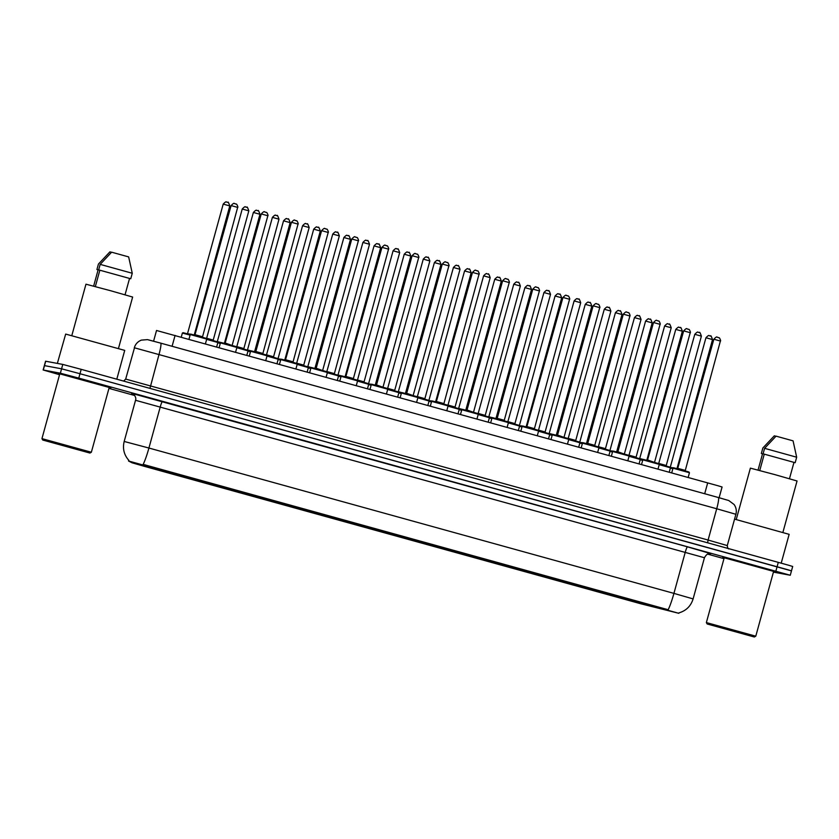 <?xml version="1.0" encoding="UTF-8"?>
<svg xmlns="http://www.w3.org/2000/svg" width="839" height="839" viewBox="0 0 839 839"><rect width="100%" height="100%" fill="white"/><g stroke="black" fill="none" stroke-linecap="round" stroke-linejoin="round"><path stroke-width="1.26" d="M192.739 479.509L175.246 474.675L192.739 479.509M222.912 487.868L205.419 483.033L222.912 487.868M253.084 496.216L235.581 491.381L253.084 496.216M283.257 504.575L265.753 499.74L283.257 504.575M313.419 512.923L295.926 508.088L313.419 512.923M343.591 521.281L326.098 516.446L343.591 521.281M373.764 529.629L356.271 524.794L373.764 529.629M403.937 537.977L386.443 533.153L403.937 537.977M434.109 546.336L416.616 541.501L434.109 546.336M464.282 554.684L446.778 549.86L464.282 554.684M494.454 563.042L476.951 558.208L494.454 563.042M524.627 571.39L507.123 566.566L524.627 571.39M554.789 579.749L537.296 574.914L554.789 579.749M584.961 588.097L567.468 583.262L584.961 588.097M615.134 596.456L597.641 591.621L615.134 596.456M645.306 604.804L627.813 599.969L645.306 604.804M162.567 471.161L145.074 466.327L162.567 471.161M211.764 484.428L194.27 479.593L211.764 484.428M241.936 492.776L224.443 487.941L241.936 492.776M272.109 501.135L254.616 496.3L272.109 501.135M302.281 509.483L284.788 504.648L302.281 509.483M332.454 517.841L314.961 513.007L332.454 517.841M362.626 526.189L345.123 521.355L362.626 526.189M392.799 534.548L375.295 529.713L392.799 534.548M422.971 542.896L405.468 538.061L422.971 542.896M453.133 551.244L435.64 546.42L453.133 551.244M483.306 559.603L465.813 554.768L483.306 559.603M513.478 567.951L495.985 563.126L513.478 567.951M543.651 576.309L526.158 571.474L543.651 576.309M573.824 584.657L556.33 579.833L573.824 584.657M603.996 593.016L586.492 588.181L603.996 593.016M634.169 601.364L616.665 596.529L634.169 601.364M181.602 476.07L164.098 471.245L181.602 476.07M200.626 480.988L183.133 476.153L200.626 480.988M230.798 489.336L213.305 484.512L230.798 489.336M260.971 497.695L243.467 492.86L260.971 497.695M291.143 506.043L273.64 501.208L291.143 506.043M321.316 514.401L303.812 509.567L321.316 514.401M351.478 522.749L333.985 517.915L351.478 522.749M381.651 531.108L364.157 526.273L381.651 531.108M411.823 539.456L394.33 534.621L411.823 539.456M441.996 547.815L424.503 542.98L441.996 547.815M472.168 556.163L454.675 551.328L472.168 556.163M502.341 564.521L484.837 559.686L502.341 564.521M532.513 572.869L515.01 568.034L532.513 572.869M562.675 581.217L545.182 576.393L562.675 581.217M592.848 589.576L575.355 584.741L592.848 589.576M623.02 597.924L605.527 593.1L623.02 597.924M653.193 606.282L635.7 601.448L653.193 606.282M170.453 472.63L152.96 467.805L170.453 472.63M156.557 330.493L717.985 485.75L722.085 486.998L719.128 497.726M128.556 461.01L678.824 613.309L640.618 603.723L144.937 466.494L132.006 462.782L128.556 461.01M58.363 373.418L110.853 387.912L58.363 373.418M109.175 387.555L110.853 387.912L109.175 387.555M722.778 557.358L775.267 571.852L722.778 557.358M773.6 571.495L775.267 571.852L773.6 571.495M143.154 464.387L668.159 609.733A19.926 2.465 -74.5 0 0 673.927 593.383L693.108 598.91L704.445 557.736L135.53 400.287C136.946 396.606 132.237 392.977 132.656 393.732A5.695 5.684 117.1 0 0 131.576 393.313L687.466 546.839A5.695 0.703 -74.5 0 0 685.264 552.209L673.927 593.383L148.923 448.036A19.926 2.465 105.5 0 1 143.154 464.387M773.422 572.114L790.265 575.25L791.481 570.866L787.381 569.608L79.988 373.722L61.572 368.814L44.362 365.605L61.572 368.814L79.988 373.722L791.345 570.845M790.265 575.25L78.782 378.116L60.366 373.208L43.282 370.009L59.559 374.708M108.955 388.373L134.691 395.505M707.518 554.086L723.973 558.648M791.481 570.866L792.687 566.472L788.597 565.224L81.205 369.338L62.778 364.42L45.568 361.21L43.146 369.999M89.773 453.018L42.747 440.035L89.773 453.018M91.357 452.242L41.95 438.629L59.789 373.848L109.206 387.461L91.357 452.242L89.962 453.039M116.799 379.186L124.728 350.387L65.673 334.079L57.356 363.402M118.467 348.458L132.635 297.048L110.811 290.776L85.966 284.19L71.808 335.61M48.599 441.618L84.257 451.455L48.599 441.618M93.643 286.109L98.111 269.875L96.925 269.55L98.111 269.906M111.514 252.319L109.909 251.868L98.436 264.054L96.925 269.55M125.053 294.762L129.552 278.422L99.851 270.2L95.342 286.571M129.552 278.422L130.748 278.758L132.258 273.262L128.65 256.902L111.639 252.193L100.177 264.379L98.656 269.875L99.851 270.2M132.258 273.262L100.177 264.379M130.748 278.758L98.656 269.875M754.188 636.958L707.162 623.975L754.188 636.958M755.782 636.182L706.365 622.58L724.214 557.788L773.621 571.401L755.782 636.182L754.376 636.979M781.214 563.137L789.153 534.338L734.565 519.121M782.892 532.408L797.05 480.988L775.226 474.717L750.381 468.141L736.223 519.551M713.014 625.558L748.671 635.406L713.014 625.558M758.057 470.06L762.536 453.826L761.34 453.49L762.525 453.847M775.939 436.259L774.324 435.819L762.85 448.005L761.34 453.49M789.468 478.712L793.977 462.373L764.266 454.151L759.756 470.511M793.977 462.373L795.162 462.698L796.672 457.213L793.065 440.853L776.065 436.144L764.591 448.33L763.081 453.815L764.266 454.151M796.672 457.213L764.591 448.33M795.162 462.698L763.081 453.815M665.872 609.575L666.03 609.03M145.231 465.435L145.378 464.89M172.089 346.287L175.089 335.401M704.697 493.731L707.697 482.855M687.466 546.839L710.633 553.604M128.881 460.412C124.025 454.906 122.452 448.592 124.182 441.461L148.923 448.036L160.259 406.863A5.695 0.703 -74.5 0 1 162.472 401.493M133.621 394.351L131.576 393.313M775.876 571.107L778.298 562.329M78.782 378.116L81.205 369.338M60.366 373.208L62.778 364.42M43.282 370.009L45.705 361.221M148.398 339.847L160.668 343.12A11.389 1.405 -74.5 0 1 160.689 343.13L718.362 497.517A11.389 1.405 -74.5 0 0 718.352 497.517L728.734 500.516L734.083 504.491C736.181 507.48 736.789 510.741 735.897 514.286L716.716 508.759L708.095 540.043L727.277 545.581L735.897 514.286M160.7 343.13L718.352 497.517A11.389 1.405 -74.5 0 1 716.716 508.759L134.481 347.807L125.682 379.081L708.095 540.043L707.623 542.76M149.95 388.363L159.043 354.362A11.389 1.405 -74.5 0 0 160.689 343.13L147.465 339.627L141.361 340.12C137.774 341.546 135.415 344.095 134.303 347.797M718.383 497.527L727.853 500.275M190.317 334.562L193.526 334.803L205.754 338.201L206.719 339.092L190.317 334.562M195.518 334.824L202.052 336.628M231.113 205.586L231.113 205.597C233.053 203.52 234.144 202.849 234.364 203.541L236.378 204.192C236.483 203.3 238.517 207.621 237.678 207.401L231.113 205.586L194.868 335.222M191.009 334.163L206.258 338.379M237.657 207.401L202.409 337.299M234.595 203.594L235.686 203.898M217.406 341.819L206.719 338.788L217.532 341.851L217.867 342.522L206.646 339.355M206.016 338.662L206.667 338.253L213.221 340.068L248.826 210.841L242.261 209.037M245.743 207.034L246.823 207.338M190.096 335.118L182.367 333.073L181.255 337.11M183.122 332.684L190.243 334.572L188.964 339.239M186.982 333.754L190.673 334.142M187.611 333.335L223.205 204.108C225.167 202.052 226.257 201.37 226.478 202.063L227.83 202.43C227.967 201.433 228.628 202.598 229.792 205.922L223.226 204.118M226.708 202.126L227.799 202.419M220.489 342.91L223.698 343.151L235.916 346.549L236.892 347.44L220.489 342.91M225.691 343.182L232.581 345.658M261.286 213.945L267.851 215.749L232.256 344.986M267.819 215.749L267.851 215.749C268.69 215.969 266.655 211.659 266.55 212.54L264.537 211.9C264.316 211.197 263.226 211.879 261.265 213.935L225.041 343.581M221.181 342.511L236.43 346.738M264.767 211.952L265.858 212.246M251.312 350.859L266.089 354.897L267.064 355.799L250.599 351.258L251.312 350.859L266.603 355.086M291.437 222.293C293.388 220.227 294.489 219.545 294.709 220.248L296.723 220.898C296.817 220.007 298.862 224.328 298.023 224.107L291.437 222.293L255.843 351.52L262.397 353.334M294.94 220.3L296.031 220.605M280.834 359.616L284.043 359.858L296.261 363.256L297.237 364.147L280.834 359.616M286.036 359.889L292.57 361.682M328.164 232.455L321.631 230.652M281.526 359.218L296.775 363.444M325.113 228.659L326.203 228.953M311.007 367.964L314.216 368.206L326.434 371.604L327.409 372.495L311.007 367.964M351.803 239L358.368 240.814C359.197 241.034 357.162 236.713 357.068 237.605L355.044 236.955C354.824 236.252 353.733 236.934 351.772 239L316.177 368.227L323.088 370.712M311.699 367.576L326.948 371.792M355.285 237.007L356.376 237.311M247.578 350.178L236.892 347.136L247.704 350.199L248.04 350.88L236.818 347.703M236.189 347.021L236.808 346.601L243.373 348.416M236.808 346.601L272.402 217.374C274.363 215.319 275.454 214.637 275.674 215.329L277.027 215.696C277.164 214.7 277.824 215.864 278.988 219.189L272.423 217.385M275.905 215.392L276.996 215.686M277.751 358.526L267.064 355.495L277.877 358.557L278.202 359.228L266.991 356.061M267.001 354.97L273.566 356.774L309.161 227.547L302.596 225.743M309.14 227.537L309.161 227.547C307.997 224.223 307.336 223.059 307.2 224.044L305.847 223.688C305.627 222.985 304.536 223.667 302.575 225.733L266.351 355.369M306.078 223.74L307.168 224.044M307.913 366.884L297.237 363.843L308.049 366.905L308.374 367.587L297.163 364.409M297.174 363.318L303.739 365.122L339.334 235.895L332.747 234.081L296.524 363.727M336.25 232.088L337.341 232.393M341.169 376.323L344.389 376.564L356.606 379.962L357.582 380.854L341.169 376.323M346.371 376.585L352.915 378.389M381.976 247.348L381.976 247.358C383.905 245.292 384.996 244.61 385.216 245.303L387.23 245.953C387.335 245.061 389.369 249.382 388.53 249.162L381.976 247.348L345.731 376.994M341.872 375.924L357.12 380.151M385.458 245.355L386.538 245.659M371.341 384.671L374.561 384.912L386.779 388.31L387.744 389.202L371.341 384.671M418.682 257.51L412.117 255.706L376.522 384.933L383.433 387.419M383.108 386.748L418.703 257.521C419.542 257.741 417.507 253.42 417.403 254.301L415.389 253.661C415.169 252.959 414.078 253.64 412.117 255.706L412.138 255.717M372.044 384.272L387.293 388.499M415.62 253.714L416.71 254.018M401.514 393.03L404.734 393.271L416.952 396.669L417.916 397.56L401.514 393.03M442.289 264.054C444.251 261.999 445.341 261.317 445.561 262.009L447.575 262.659C447.68 261.768 449.714 266.089 448.875 265.869L442.289 264.054L406.695 393.281L413.606 395.767M402.217 392.631L417.465 396.847M445.792 262.062L446.883 262.366M338.086 375.232L327.409 372.201L338.222 375.264L338.547 375.935L327.336 372.768M327.346 371.677L333.88 373.481M369.475 244.243L362.941 242.45M366.423 240.447L367.513 240.751M368.258 383.58L357.582 380.549L368.394 383.612L368.72 384.293L357.508 381.116M356.869 380.434L357.498 380.015L364.084 381.829L399.679 252.602L393.113 250.798M399.647 252.602L399.679 252.602C398.504 249.277 397.854 248.113 397.717 249.11L396.365 248.743C396.144 248.05 395.043 248.732 393.092 250.788L357.498 380.015M396.595 248.795L397.686 249.099M398.431 391.939L387.754 388.908L398.567 391.96L398.892 392.642L387.681 389.464M387.041 388.782L387.691 388.373L394.225 390.187M423.265 259.136C425.216 257.08 426.306 256.398 426.537 257.101L427.89 257.458C428.026 256.461 428.677 257.625 429.851 260.95L423.265 259.136L387.66 388.373M426.768 257.154L427.859 257.458M431.686 401.378L434.896 401.619L447.124 405.017L448.089 405.908L431.686 401.378M436.888 401.65L443.422 403.454M472.483 272.413L472.483 272.423C474.423 270.347 475.514 269.665 475.734 270.368L477.748 271.007C477.852 270.127 479.887 274.437 479.048 274.217L472.483 272.413L436.238 402.049M432.379 400.979L447.627 405.206M479.027 274.217L443.779 404.125M475.965 270.42L477.055 270.724M461.859 409.736L465.068 409.977L477.286 413.375L478.261 414.267L461.859 409.736M509.189 282.575L509.221 282.575C510.06 282.795 508.025 278.475 507.92 279.366L505.907 278.716C505.686 278.024 504.596 278.705 502.634 280.761L467.04 409.988L473.951 412.473M462.551 409.338L477.8 413.554M473.626 411.802L509.221 282.575L502.655 280.761M506.137 278.768L507.228 279.072M492.682 417.675L507.459 421.723L508.434 422.615L491.958 418.084L492.682 417.675L507.973 421.912M532.828 289.119L539.393 290.923C540.232 291.143 538.187 286.833 538.093 287.714L536.079 287.074C535.848 286.372 534.758 287.053 532.807 289.109L497.202 418.346L503.767 420.15M536.31 287.127L537.4 287.431M522.204 426.443L525.413 426.684L537.631 430.082L538.607 430.973L522.204 426.443M527.406 426.705L533.94 428.509M563 297.467L569.566 299.282L534.286 429.18M522.896 426.044L538.145 430.26M569.534 299.282L569.566 299.282C570.405 299.502 568.36 295.181 568.265 296.073L566.252 295.422C566.021 294.73 564.93 295.412 562.969 297.467L526.756 427.103M566.482 295.475L567.573 295.779M552.377 434.791L555.586 435.032L567.804 438.43L568.779 439.321L552.377 434.791M593.173 305.826L599.738 307.63C600.567 307.85 598.532 303.54 598.427 304.421L596.414 303.781C596.193 303.078 595.103 303.76 593.142 305.816L557.547 435.053L564.458 437.538M553.069 434.392L568.318 438.619M596.655 303.833L597.735 304.127M428.603 400.287L417.916 397.256L428.729 400.318L429.065 401L417.843 397.822M417.864 396.732L424.398 398.535M459.992 269.309L453.459 267.505M456.94 265.502L458.031 265.806M458.776 408.645L448.089 405.615L458.902 408.666L459.237 409.348L448.016 406.17M447.386 405.489L448.036 405.08L454.57 406.884M448.005 405.08L483.6 275.842C485.561 273.787 486.651 273.105 486.872 273.808L488.225 274.164C488.371 273.168 489.022 274.332 490.186 277.657L483.631 275.853M487.113 273.86L488.193 274.164M488.948 416.993L478.261 413.963L489.074 417.025L489.41 417.707L478.188 414.529M477.559 413.837L478.209 413.428L484.743 415.242M513.772 284.201C515.733 282.135 516.824 281.464 517.044 282.156L518.397 282.523C518.533 281.526 519.194 282.691 520.358 286.015L513.772 284.201L478.178 413.428M517.275 282.208L518.366 282.512M519.121 425.352L508.434 422.321L519.247 425.373L519.572 426.055L508.361 422.877M508.371 421.797L514.936 423.601L550.531 294.363L543.966 292.559M550.51 294.363L550.531 294.363C549.367 291.039 548.706 289.875 548.57 290.871L547.217 290.514C546.997 289.812 545.906 290.493 543.945 292.549L507.721 422.195M547.447 290.567L548.538 290.86M549.283 433.7L538.607 430.669L549.419 433.732L549.744 434.413L538.533 431.236M537.893 430.543L538.544 430.134L545.109 431.949L580.703 302.722L574.138 300.918M577.62 298.915L578.711 299.219M582.539 443.149L585.758 443.391L597.976 446.788L598.952 447.68L582.539 443.149M623.346 314.185L623.314 314.174C625.275 312.108 626.366 311.437 626.586 312.129L628.6 312.779C628.705 311.888 630.739 316.209 629.9 315.988L623.314 314.174L587.72 443.401L594.285 445.215M583.241 442.751L598.49 446.967M626.817 312.181L627.908 312.486M612.711 451.497L615.931 451.739L628.149 455.137L629.114 456.028L612.711 451.497M660.052 324.336L660.073 324.336C660.912 324.557 658.877 320.246 658.772 321.127L656.759 320.488C656.538 319.785 655.448 320.467 653.487 322.522L617.892 451.76L624.803 454.245M613.414 451.099L628.663 455.325M624.478 453.574L660.073 324.336L653.518 322.522M656.989 320.54L658.08 320.834M642.884 459.856L646.093 460.097L658.321 463.485L659.286 464.376L642.884 459.856M648.086 460.118L654.976 462.593M683.68 330.881L683.68 330.891C685.62 328.815 686.711 328.133 686.931 328.836L688.945 329.486C689.05 328.594 691.084 332.915 690.245 332.695L683.68 330.881L647.435 460.517M643.576 459.457L658.835 463.673M690.224 332.684L654.651 461.922M687.162 328.888L688.253 329.192M673.056 468.204L676.265 468.445L688.494 471.843L689.459 472.735L673.056 468.204M678.258 468.477L684.792 470.27M713.853 339.229L713.853 339.239C715.793 337.173 716.884 336.491 717.104 337.184L719.117 337.834C719.222 336.942 721.257 341.263 720.418 341.043L713.853 339.229L677.608 468.875M673.748 467.805L688.997 472.032M720.386 341.043L685.148 470.952M717.335 337.247L718.425 337.54M579.455 442.059L568.779 439.028L579.592 442.08L579.917 442.761L568.706 439.584M568.716 438.503L575.25 440.297M610.844 311.07L604.29 309.255L568.066 438.902M607.793 307.273L608.883 307.567M609.628 450.407L598.952 447.376L609.764 450.438L610.089 451.109L598.878 447.942M598.889 446.851L605.454 448.655L641.048 319.428L634.483 317.624M641.017 319.418L641.048 319.428C639.874 316.104 639.224 314.94 639.087 315.925L637.734 315.569C637.504 314.866 636.413 315.548 634.462 317.614L598.238 447.25M637.965 315.621L639.056 315.925M639.8 458.765L629.124 455.724L639.926 458.786L640.262 459.468L629.051 456.29M628.411 455.608L629.03 455.189L635.595 457.003M664.624 325.962C666.586 323.906 667.676 323.225 667.907 323.917L669.26 324.284C669.396 323.288 670.046 324.452 671.221 327.776L664.624 325.962L629.03 455.189M668.138 323.98L669.228 324.274M669.973 467.113L659.286 464.082L670.099 467.145L670.434 467.816L659.213 464.649M659.234 463.558L665.767 465.362M701.362 336.124L694.828 334.331M698.31 332.328L699.39 332.632M220.269 343.466L217.794 342.794M217.867 342.228L220.416 342.92L217.867 342.228M217.804 341.704L220.846 342.501M259.933 214.27L253.378 212.466L217.154 342.102M256.881 210.474L257.972 210.778M250.442 351.824L247.966 351.142M250.588 351.279L248.04 350.576L250.588 351.279L249.298 355.946M247.977 350.052L251.018 350.849M290.105 222.629L283.572 220.825M287.053 218.822L288.144 219.126M280.614 360.172L278.139 359.501M280.761 359.627L278.212 358.935L280.761 359.627L279.471 364.294M277.499 358.809L281.191 359.207M278.118 358.4L313.713 229.162C315.674 227.107 316.764 226.425 316.995 227.128L318.348 227.484C318.484 226.488 319.135 227.663 320.309 230.987L313.744 229.183M317.226 227.18L318.317 227.484M310.787 368.52L308.301 367.849M308.374 367.283L310.933 367.985L308.374 367.283M308.312 366.758L311.363 367.555M350.45 239.335L343.917 237.531M347.398 235.528L348.479 235.832M340.949 376.879L338.474 376.197M338.547 375.641L341.106 376.333L338.547 375.641M338.484 375.117L341.525 375.914M337.844 375.515L374.058 245.869C376.019 243.813 377.11 243.132 377.33 243.834L378.683 244.191C378.829 243.195 379.48 244.359 380.644 247.683L374.079 245.879M377.56 243.887L378.651 244.191M371.121 385.227L368.646 384.556M371.278 384.692L368.72 383.989L371.278 384.692L369.989 389.359M368.006 383.863L371.698 384.262M404.23 254.227C406.191 252.172 407.282 251.49 407.502 252.182L408.855 252.549C408.992 251.553 409.652 252.717 410.816 256.042L404.23 254.227L368.636 383.454M407.733 252.235L408.824 252.539M401.294 393.585L398.819 392.904M401.441 393.04L398.892 392.348L401.441 393.04L400.161 397.707M398.829 391.823L401.871 392.621M440.968 264.39L434.424 262.586M437.906 260.593L438.996 260.887M431.466 401.933L428.991 401.262M429.065 400.696L431.613 401.388L429.065 400.696M428.351 400.57L432.043 400.969M464.575 270.934C466.536 268.868 467.627 268.197 467.847 268.889L469.2 269.256C469.337 268.26 469.987 269.424 471.161 272.748L464.575 270.934L428.981 400.161M468.078 268.941L469.169 269.246M461.639 410.292L459.164 409.61M459.237 409.054L461.786 409.747L459.237 409.054M459.174 408.53L462.216 409.327M501.303 281.096L494.748 279.282L458.524 408.929M498.251 277.3L499.341 277.594M491.811 418.64L489.336 417.969M491.958 418.095L489.41 417.403L491.958 418.095L490.668 422.772M489.347 416.878L492.388 417.675M531.475 289.445L524.941 287.651M528.423 285.648L529.514 285.952M521.984 426.999L519.498 426.317M519.572 425.751L522.131 426.453L519.572 425.751M518.869 425.635L522.561 426.023M555.082 295.989C557.044 293.933 558.134 293.251 558.355 293.944L559.718 294.311C559.854 293.314 560.504 294.479 561.679 297.803L555.082 295.989L519.488 425.216M558.596 294.007L559.686 294.3M552.146 435.347L549.671 434.675M552.303 434.801L549.744 434.109L552.303 434.801L551.013 439.479M549.681 433.585L552.733 434.382M591.82 306.151L585.286 304.358M588.768 302.355L589.848 302.659M582.318 443.705L579.843 443.023M582.476 443.16L579.917 442.457L582.476 443.16L581.186 447.827M579.214 442.342L582.895 442.73M579.833 441.922L615.427 312.695C617.389 310.64 618.479 309.958 618.7 310.65L620.052 311.017C620.189 310.021 620.85 311.185 622.014 314.51L615.448 312.706M618.93 310.713L620.021 311.007M612.491 452.053L610.016 451.382M612.638 451.508L610.089 450.816L612.638 451.508L611.358 456.185M609.376 450.69L613.068 451.088M645.6 321.054C647.561 318.988 648.652 318.306 648.872 319.009L650.225 319.365C650.361 318.38 651.022 319.544 652.186 322.868L645.6 321.054L610.005 450.281M649.103 319.061L650.194 319.365M642.664 460.412L640.188 459.73M640.262 459.164L642.81 459.866L640.262 459.164M640.199 458.639L643.24 459.436M682.338 331.216L675.794 329.412M679.275 327.409L680.366 327.713M672.836 468.76L670.361 468.089M672.983 468.214L670.434 467.522L672.983 468.214L671.703 472.881M669.721 467.396L673.413 467.795M705.945 337.75C707.906 335.694 708.997 335.013 709.217 335.715L710.57 336.072C710.706 335.076 711.357 336.25 712.531 339.575L705.945 337.75L670.351 466.987M709.448 335.768L710.539 336.072M153.579 341.19L156.536 330.472M128.535 460.999L128.745 460.254M710.025 553.457L710.759 553.625C711.094 554.118 707.906 551.506 704.445 557.736M124.182 441.461L135.53 400.287M678.824 612.921C686.092 610.802 690.854 606.136 693.108 598.91M728.871 548.926C728.021 548.832 727.497 547.71 727.277 545.581M125.682 379.081L123.648 381.084M206.719 339.092L205.429 343.801M248.826 210.841C247.652 207.516 247.002 206.352 246.855 207.338L245.502 206.981C245.282 206.279 244.191 206.96 242.23 209.026L206.635 338.253M217.867 342.522L216.661 346.906M213.546 340.739L213.221 340.068M190.243 334.572L183.08 332.674L182.367 333.073M229.792 205.922L194.239 334.992M220.426 342.899L219.136 347.598M236.892 347.44L235.591 352.149M262.754 354.006L298.023 224.107M267.064 355.799L265.764 360.508M255.843 351.52L255.213 351.929M292.926 362.364L328.196 232.455C329.035 232.676 326.99 228.355 326.895 229.246L324.882 228.596C324.651 227.904 323.56 228.586 321.61 230.641L285.386 360.288M297.237 364.147L295.936 368.856M310.933 367.964L309.643 372.652M327.409 372.495L326.109 377.214M358.368 240.814L322.763 370.041M316.177 368.227L315.558 368.636M278.988 219.189L243.719 349.097M248.04 350.88L246.823 355.264M278.202 359.228L276.996 363.612M273.892 357.445L273.566 356.774M339.334 235.895C338.169 232.571 337.509 231.407 337.372 232.403L336.019 232.036C335.799 231.344 334.709 232.025 332.747 234.081M308.374 367.587L307.168 371.971M304.064 365.804L303.739 365.122M42.747 440.035L41.95 438.629M707.162 623.975L706.365 622.58M353.261 379.071L388.53 249.162M341.106 376.312L339.816 381M357.582 380.854L356.281 385.562M387.744 389.202L386.454 393.911M376.522 384.933L375.903 385.342M417.916 397.56L416.626 402.269M448.875 265.869L413.281 395.096M406.695 393.281L406.066 393.701M326.696 372.076L362.92 242.44C364.881 240.374 365.972 239.692 366.192 240.394L367.545 240.751C367.681 239.755 368.331 240.929 369.506 244.254L334.237 374.152M338.547 375.935L337.341 380.319M368.72 384.293L367.513 388.677M364.409 382.5L364.084 381.829M429.851 260.95L394.582 390.859M398.892 392.642L397.686 397.025M431.624 401.378L430.334 406.066M448.089 405.908L446.799 410.617M461.796 409.726L460.496 414.414M478.261 414.267L476.961 418.976M467.04 409.988L466.411 410.397M504.124 420.832L539.393 290.923M508.434 422.615L507.134 427.324M497.202 418.346L496.583 418.755M522.131 426.432L520.841 431.12M538.607 430.973L537.306 435.682M568.779 439.321L567.479 444.03M599.738 307.63L564.133 436.867M557.547 435.053L556.928 435.462M417.214 397.13L453.427 267.494C455.388 265.439 456.479 264.757 456.699 265.449L458.063 265.816C458.199 264.82 458.849 265.984 460.024 269.309L424.744 399.207M429.065 401L427.859 405.373M490.186 277.657L454.916 407.565M459.237 409.348L458.031 413.732M520.358 286.015L485.089 415.913M489.41 417.707L488.193 422.08M519.572 426.055L518.366 430.438M515.261 424.272L514.936 423.601M580.703 302.722C579.539 299.397 578.879 298.233 578.742 299.229L577.389 298.862C577.169 298.16 576.078 298.841 574.117 300.907L538.523 430.134M549.744 434.413L548.538 438.787M545.434 432.62L545.109 431.949M594.631 445.887L629.9 315.988M598.952 447.68L597.651 452.389M587.72 443.401L587.101 443.81M629.114 456.028L627.824 460.737M617.892 451.76L617.273 452.169M642.821 459.845L641.531 464.533M659.286 464.376L657.996 469.095M689.459 472.735L688.158 477.443M575.606 440.978L610.876 311.07C609.701 307.745 609.051 306.581 608.915 307.577L607.562 307.21C607.342 306.518 606.251 307.2 604.29 309.255M579.917 442.761L578.711 447.145M610.089 451.109L608.883 455.493M605.779 449.326L605.454 448.655M671.221 327.776L635.952 457.685M640.262 459.468L639.056 463.852M658.584 463.957L694.797 334.321C696.758 332.254 697.849 331.573 698.069 332.275L699.432 332.632C699.569 331.646 700.219 332.81 701.394 336.135L666.114 466.033M670.434 467.816L669.228 472.2M224.412 343.34L259.964 214.281C258.79 210.956 258.139 209.792 258.003 210.778L256.65 210.421C256.43 209.719 255.339 210.4 253.378 212.466M247.327 350.461L283.551 220.814C285.501 218.759 286.592 218.077 286.823 218.769L288.176 219.136C288.312 218.14 288.962 219.304 290.137 222.629L254.584 351.698M320.309 230.987L284.757 360.046M307.672 367.167L343.885 237.521C345.846 235.465 346.937 234.784 347.157 235.476L348.51 235.843C348.657 234.847 349.307 236.011 350.482 239.335L314.929 368.405M380.644 247.683L345.102 376.753M410.816 256.042L375.264 385.101M398.179 392.222L434.403 262.576C436.364 260.52 437.455 259.838 437.675 260.541L439.028 260.898C439.164 259.901 439.825 261.065 440.989 264.39L405.436 393.46M471.161 272.748L435.609 401.808M465.781 410.166L501.334 281.096C500.159 277.772 499.509 276.608 499.373 277.604L498.02 277.248C497.8 276.545 496.709 277.227 494.748 279.282M488.697 417.277L524.92 287.641C526.871 285.575 527.962 284.893 528.192 285.596L529.545 285.952C529.682 284.966 530.332 286.13 531.507 289.455L495.954 418.514M561.679 297.803L526.126 426.873M549.042 433.983L585.255 304.347C587.216 302.281 588.307 301.6 588.527 302.302L589.88 302.659C590.027 301.673 590.677 302.837 591.841 306.162L556.299 435.221M622.014 314.51L586.471 443.579M652.186 322.868L616.634 451.927M639.549 459.048L675.773 329.402C677.734 327.346 678.824 326.665 679.045 327.357L680.398 327.724C680.534 326.728 681.195 327.892 682.359 331.216L646.806 460.286M712.531 339.575L676.979 468.634"/></g></svg>

